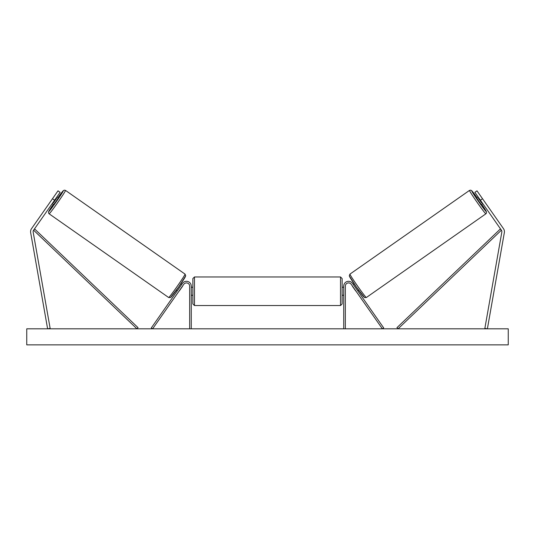 <?xml version="1.0" encoding="UTF-8"?>
<svg xmlns="http://www.w3.org/2000/svg" width="535" height="535" viewBox="0 0 535 535"><rect width="100%" height="100%" fill="white"/><g stroke="black" fill="none" stroke-linecap="round" stroke-linejoin="round"><path stroke-width="0.8" d="M60.114 192.319L33.598 230.19A2.568 2.568 0 0 0 33.17 232.11L50.143 328.37L47.615 328.811L30.642 232.551A5.136 5.136 0 0 1 31.491 228.712L58.007 190.841L60.114 192.319M54.59 200.204L52.483 198.732M480.41 200.204L501.402 230.19A2.568 2.568 0 0 1 501.83 232.11L484.857 328.37L487.385 328.811L504.358 232.551A5.136 5.136 0 0 0 503.509 228.712L476.993 190.841L474.886 192.319L480.41 200.204L482.516 198.732M343.737 328.811L343.737 286.118A4.815 4.815 0 0 1 352.498 283.356L383.682 327.895L382.364 328.811L351.181 284.279A3.21 3.21 0 0 0 345.342 286.118L345.342 328.811M191.262 328.811L191.262 286.118A4.815 4.815 0 0 0 182.502 283.356L151.318 327.895L152.636 328.811L183.819 284.279A3.21 3.21 0 0 1 189.657 286.118L189.657 328.811M194.472 305.538L192.867 303.933L192.867 278.575L194.472 276.969L194.472 305.538L340.527 305.538L340.527 276.969L342.132 278.575L342.132 303.933L340.527 305.538M191.262 294.043L191.262 288.472M343.737 294.043L343.737 288.472M49.126 213.819L48.518 213.004L48.665 211.539L53.306 204.203A12.679 0.522 -55 0 0 48.738 211.586A12.679 0.522 -55 0 0 56.436 201.494A12.679 0.522 -55 0 0 63.284 190.814A12.679 0.522 -55 0 0 57.907 197.629L63.364 190.62L64.367 190.139L65.517 190.42A14.284 0.582 125 0 1 57.8 202.457A14.284 0.582 125 0 1 49.126 213.819L168.672 297.527A14.284 0.582 -55 0 0 177.346 286.158A14.284 0.582 -55 0 0 185.056 274.121L185.719 275.839L178.576 287.074L170.484 297.574L168.672 297.527M65.517 190.42L185.056 274.121M56.891 196.92L58.308 197.91L56.142 201.294L53.707 204.484L52.29 203.494M56.65 198.251L53.46 202.812L56.65 198.251L56.188 197.923M52.992 202.484L53.46 202.812M176.282 290.311L177.185 290.946M179.205 290.866L178.503 291.869M177.894 289.943L181.084 285.382M182.402 286.299L183.104 285.295M180.883 283.737L181.793 284.373M179.305 290.933L182.502 286.372M508.25 328.811L26.75 328.811L26.75 344.861L508.25 344.861L508.25 328.811M485.874 213.819L486.482 213.004L486.335 211.539L481.694 204.203A12.679 0.522 -125 0 1 486.261 211.586A12.679 0.522 -125 0 1 478.564 201.494A12.679 0.522 -125 0 1 471.716 190.814A12.679 0.522 -125 0 1 477.093 197.629L471.636 190.62L470.633 190.139L469.483 190.42A14.284 0.582 55 0 0 477.2 202.457A14.284 0.582 55 0 0 485.874 213.819L366.328 297.527A14.284 0.582 -125 0 1 357.654 286.158A14.284 0.582 -125 0 1 349.943 274.121L349.281 275.839L356.424 287.074L364.516 297.574L366.328 297.527M469.483 190.42L349.943 274.121M478.109 196.92L476.692 197.91L478.858 201.294L481.293 204.484L482.71 203.494M482.008 202.484L481.54 202.812L478.35 198.251L481.54 202.812M478.35 198.251L478.812 197.923M358.717 290.311L357.815 290.946M354.116 283.737L353.207 284.373M351.896 285.295L352.598 286.299M357.106 289.943L353.916 285.382M356.497 291.869L355.795 290.866M355.695 290.933L352.498 286.372M33.598 230.19L136.927 328.811L138.037 327.654L34.701 229.027L33.598 230.19M501.402 230.19L398.073 328.811L396.963 327.654L500.299 229.027L501.402 230.19M185.451 276.354A12.679 0.522 125 0 1 178.603 287.041A12.679 0.522 125 0 1 170.906 297.126M349.549 276.354A12.679 0.522 55 0 0 356.397 287.041A12.679 0.522 55 0 0 364.094 297.126M194.472 276.969L340.527 276.969M192.867 287.241L191.262 287.241M191.262 295.266L192.867 295.266M342.132 287.241L343.737 287.241M342.132 295.266L343.737 295.266"/></g></svg>
